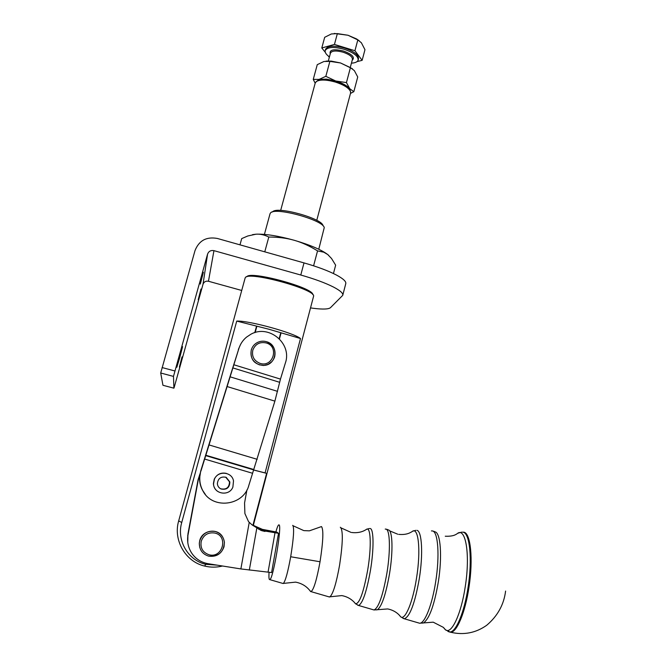 <?xml version="1.0" encoding="UTF-8"?>
<svg xmlns="http://www.w3.org/2000/svg" width="667" height="667" viewBox="0 0 667 667"><rect width="100%" height="100%" fill="white"/><g stroke="black" fill="none" stroke-linecap="round" stroke-linejoin="round"><path stroke-width="1" d="M282.758 583.408L283.392 583.408C285.476 580.874 287.902 571.986 290.687 556.753C293.622 538.586 294.339 528.139 292.83 525.438L292.655 525.388M269.059 572.194C268.801 576.346 268.918 578.781 269.401 579.498L269.776 579.623C273.07 579.823 282.291 524.979 279.014 524.887L278.689 524.896C277.981 525.379 277.038 527.722 275.863 531.924M309.997 590.729L311.022 591.629C313.748 589.711 316.758 579.756 320.035 561.756C323.195 541.337 323.687 529.606 321.494 526.571L309.38 530.832L304.11 530.632M328.831 596.815L330.007 596.798C333.183 593.605 336.376 583.033 339.595 565.091C342.888 543.171 343.18 530.582 340.478 527.322L340.312 527.272M199.867 474.637L198.266 479.94L187.794 536.151C187.068 542.521 188.469 548.316 191.988 553.552C195.998 559.129 201.392 562.523 208.171 563.715L240.87 568.934L271.602 572.561L278.506 533.317L276.788 532.083L262.406 529.373L253.335 525.354M258.529 529.148L277.639 532.691L260.764 530.298M217.1 565.141L205.811 564.324C187.977 560.347 176.447 540.303 181.732 522.494L236.735 321.085C248.758 320.46 293.388 332.708 300.5 338.528L265.082 472.92L266.608 473.362L252.885 525.471M245.131 278.031L245.406 277.514C248.741 271.044 315.007 289.103 313.632 296.065L253.243 525.713M253.618 469.96L265.082 472.92M236.735 321.085L269.118 329.29L300.5 338.528M280.99 333.192L279.465 338.894M266.608 473.362L253.602 470.01M312.773 294.597C313.715 287.76 250.1 270.469 246.857 276.722L246.69 276.813M253.393 525.137L253.81 525.388M187.777 542.421L187.927 533.992L198.074 479.765L200.042 473.687M254.769 332.658L256.445 326.471M278.506 533.317L260.889 530.357L251.918 524.771L248.549 521.661L244.889 513.54L244.556 503.001L246.907 489.987M199.75 547.44L199.3 543.297L199.725 540.645C202.093 530.065 217.709 527.622 222.67 537.002M280.682 333.066L279.198 338.628M275.021 354.302L273.829 358.763M255.178 332.533L256.803 326.53M230.482 375.037L238.886 348.499C240.32 344.005 242.838 340.237 246.44 337.194L250.792 334.292C268.743 323.954 292.288 343.472 285.401 362.906L280.474 379.106L274.887 401.134L248.858 485.301C243.572 506.22 211.848 509.846 202.651 490.362C200.4 486.026 199.475 481.416 199.858 476.521L200.709 471.035L230.482 375.037M238.886 348.499L200.917 471.135M271.702 361.806L268.017 364.424L263.615 365.508C254.11 364.465 249.992 359.23 251.276 349.8M240.562 344.464L238.361 349.441M200.709 471.035L199.658 476.371C199.275 481.224 200.192 485.801 202.426 490.087L205.344 494.422M217.325 491.17C214.891 489.253 213.59 486.727 213.407 483.608L214.257 479.156C216.908 474.22 220.944 472.294 226.355 473.387M232.883 487.085L233.508 480.915C231.999 471.627 217.809 470.36 214.415 479.239L213.557 483.708C213.432 494.089 229.223 496.823 232.883 487.085M241.721 290.47L208.463 281.257C205.803 280.79 203.985 281.791 203.018 284.259L174.262 387.11L173.904 388.177L173.478 376.396L207.57 254.127C208.704 251.251 210.83 250.092 213.949 250.65L300.784 275.021C314.29 278.864 325.146 282.85 333.358 286.985C340.237 290.562 343.363 293.347 342.738 295.348L330.49 307.662C328.589 309.238 323.07 309.471 313.932 308.371L310.589 307.912M342.805 295.072L345.748 283.733C346.406 281.624 343.313 278.731 336.468 275.054C328.306 270.81 317.484 266.767 304.01 262.906L217.35 238.461C206.453 236.485 198.999 240.537 195.006 250.609L160.705 373.003L162.948 385.284L173.904 388.177M179.39 367.058L182.033 356.87L179.39 367.058M198.207 299.691L200.975 289.044L198.207 299.691M179.673 357.929L176.813 367.3L179.731 355.995L182.591 346.648L179.673 357.929M200.325 284.067L203.385 272.236L200.325 284.067M221.111 489.003C218.876 487.952 217.625 486.185 217.359 483.708C218.017 478.347 220.96 476.221 226.188 477.339L229.857 481.958C229.648 487.702 226.73 490.053 221.111 489.003M219.977 488.377L220.819 488.811C226.405 489.853 229.298 487.519 229.506 481.816L225.679 477.147M333.458 273.545L335.651 265.174L331.532 258.496L327.73 254.544L323.812 252.209L317.55 250.884L313.598 265.816M317.55 250.884C309.538 245.94 301.759 242.404 294.23 240.278C310.138 244.956 321.302 249.708 327.73 254.544L328.681 255.361M268.801 237.043C264.465 234.851 260.197 233.9 256.011 234.192C265.408 233.825 278.147 235.86 294.23 240.278C286.71 238.119 278.239 237.043 268.801 237.043L264.774 251.843M252.501 234.659L256.011 234.192L247.757 235.993L241.704 238.603L239.987 244.847M270.035 213.74L270.585 212.865C275.288 206.712 323.987 220.252 324.229 227.739L318.768 249.25M322.97 225.679C322.695 218.618 277.172 205.953 272.703 211.739L272.061 212.081M315.208 83.058L316.3 81.541C320.035 79.398 326.413 79.581 335.443 82.074C343.713 84.776 348.716 87.877 350.45 91.379L350.559 93.122L316.758 220.352M349.491 89.787C347.624 86.593 342.988 83.792 335.576 81.382C327.314 79.098 321.394 78.889 317.792 80.774M350.659 92.505L349.758 88.703C347.123 85.701 342.446 83.133 335.734 80.999L326.471 79.123L319.084 79.406L315.433 82.491M325.829 76.33L335.734 80.999L346.44 82.583L350.425 67.634L340.57 62.973L329.873 61.364L323.929 61.497L317.259 64.657L313.257 79.406L319.084 79.406L325.829 76.33L329.873 61.364M326.005 61.122L331.324 61.122L340.57 62.973L352.409 68.751M346.44 82.583L349.758 88.703L353.827 91.687L357.729 76.972L354.369 70.644L350.425 67.634M315.174 83.2L313.257 79.406M353.827 91.687L350.475 93.43M351.434 63.165C355.261 62.931 357.504 61.914 358.146 60.122C358.379 56.22 353.727 52.61 344.189 49.283C333.733 46.548 327.414 46.973 325.213 50.55C324.771 52.46 326.171 54.569 329.44 56.87M358.187 59.972L358.479 58.863C358.713 54.952 354.06 51.334 344.531 48.007C334.084 45.273 327.755 45.698 325.554 49.291L325.521 49.4M325.296 52.326L321.794 47.974L334.442 44.439L354.936 50.734L362.139 60.338L357.028 61.631M329.315 57.32L328.231 55.978M334.442 44.439L337.36 33.608L331.382 33.959L324.687 37.302L321.794 47.974M334.3 33.442L348.007 35.251L356.47 38.894L359.138 40.687M362.139 60.338L364.966 49.691L361.364 42.755L357.82 39.92L348.007 35.251L337.36 33.608M354.936 50.734L357.82 39.92M320.035 561.756L290.687 556.753M351.709 532.508C356.428 533.033 360.572 532.433 364.14 530.699L366.091 529.648C370.694 525.012 371.777 545.789 367.725 569.826C363.582 592.413 359.53 603.735 355.561 603.785L354.611 602.643M357.679 605.194L358.588 605.469C362.656 603.443 366.617 591.737 370.46 570.352C374.029 549.033 373.787 529.148 370.268 528.497M385.234 529.089L386.043 529.123C390.037 529.806 390.62 550.725 386.91 573.153C382.875 595.648 378.581 607.92 374.02 609.963L373.02 609.671M376.772 609.896L377.58 609.63C381.974 605.969 385.96 593.938 389.553 573.545C393.263 551.117 392.563 530.298 388.461 529.99L386.952 529.34M398.749 534.375C403.135 534.776 406.82 534.275 409.805 532.858L411.914 531.749C418.351 525.588 421.16 549.766 416.525 578.139C412.856 602.093 405.152 620.518 400.759 616.883L399.391 615.241M403.001 618.376L404.302 618.776C409.905 616.717 414.907 603.352 419.293 578.673C423.278 554.044 421.928 531.107 416.942 530.34M431.416 530.915L432.533 530.957C438.061 531.757 439.845 555.736 435.726 581.466C432.208 604.752 424.729 623.687 419.601 623.228L418.234 622.828M422.636 623.136L423.703 622.778C429.498 618.434 434.375 604.794 438.336 581.857C442.379 556.503 440.595 532.825 435.109 531.874L433.633 531.24M445.256 536.218C454.069 536.601 456.303 534.075 456.903 533.908C465.433 525.98 470.493 553.568 465.283 586.451C461.289 613.848 451.592 634.567 445.614 629.923L443.53 627.555M447.949 631.466L449.691 631.991C455.853 632.633 464.424 612.239 468.126 586.993C472.494 559.046 469.751 533.033 463.09 532.166M448.991 631.832L450.5 632.216C456.687 632.866 465.283 612.431 468.993 587.135C473.37 559.138 470.594 533.075 463.898 532.199L462.398 532.174M258.479 529.114L262.406 529.373M204.636 566.066L205.811 564.324M181.732 522.494L178.681 520.894M187.927 533.992L188.027 534.642M261.672 530.657L264.974 531.457M249.208 522.561L240.87 568.934M215.199 531.482C207.662 530.382 202.51 533.475 199.75 540.754L199.325 543.405C199.416 549.9 202.501 554.135 208.596 556.111C216.175 557.17 221.311 554.069 224.02 546.79L224.412 542.346C223.62 536.743 220.552 533.116 215.199 531.482M209.038 554.752C202.718 552.484 200.117 547.974 201.242 541.22C203.668 534.809 208.212 532.083 214.857 533.05C228.689 535.934 222.653 558.654 209.038 554.752M249.316 570.077L256.845 527.964M274.996 532.791L268.067 572.078M280.474 379.106L233.825 364.749M263.615 365.508L263.732 365.391C276.813 365.283 279.223 345.006 266.592 341.729C263.332 340.77 260.205 341.07 257.204 342.605C254.335 344.197 252.384 346.548 251.367 349.666C249.9 356.903 252.593 361.973 259.455 364.866L263.732 365.391C269.16 364.807 272.795 361.973 274.646 356.878C276.088 349.666 273.403 344.622 266.592 341.729C263.332 340.77 260.205 341.062 257.204 342.605M259.988 363.348C253.952 360.797 251.576 356.336 252.868 349.958C255.403 343.972 259.872 341.637 266.266 342.963C279.548 346.548 273.036 367.892 259.988 363.348M253.652 469.885L205.786 455.644M252.518 473.27L204.686 459.063M253.793 469.51L205.911 455.269M257.195 459.321L209.221 444.989M274.887 401.134L227.397 386.635M277.555 391.362L230.323 376.888M279.598 382.291L232.866 367.926M213.949 250.65L208.463 281.257M304.01 262.906L300.784 275.021M203.018 284.259L207.57 254.127M160.714 373.011L173.478 376.405L160.705 373.003M174.879 370.969L162.064 367.55M330.448 53.118L330.473 53.035C331.949 50.659 336.16 50.384 343.113 52.201C349.466 54.411 352.568 56.82 352.426 59.421L350.333 67.284M352.209 60.238C355.228 57.437 352.309 54.361 343.472 51.026C333.575 48.733 329.156 49.708 330.232 53.944M310.622 591.579C306.962 586.485 301.951 583.333 295.606 582.133L283.392 583.408M303.693 530.565L293.113 525.771M269.776 579.623L283.175 583.525M311.022 591.629L329.515 597.015M505.594 591.062C503.918 604.61 497.615 616.025 486.693 625.287C475.729 633.016 463.665 635.326 450.5 632.216L445.373 629.756L443.297 627.33L433.225 622.178L419.601 623.228L404.302 618.776L400.759 616.883L398.941 614.774C395.915 611.772 392.171 609.83 387.702 608.938L374.02 609.963L358.588 605.469L355.561 603.785L353.944 601.926C350.642 598.599 346.598 596.49 341.829 595.589L330.007 596.798M351.025 532.399L341.095 527.922M366.767 529.231L369.451 528.497M397.74 534.209L389.628 530.849M412.815 531.182L415.808 530.332M458.021 533.191L461.597 532.141M245.148 277.947L178.673 520.919C172.978 540.095 185.484 561.856 204.861 566.116C210.739 567.517 216.625 567.484 222.528 566.008M187.794 536.151L187.694 535.493M224.412 542.346C223.695 552.268 218.426 556.853 208.604 556.111C202.51 554.144 199.416 549.908 199.325 543.405L199.3 543.297M280.674 210.422L315.241 82.95M330.423 53.227L328.322 60.989M325.213 50.55L325.554 49.291M270.06 213.648L264.407 234.4"/></g></svg>
